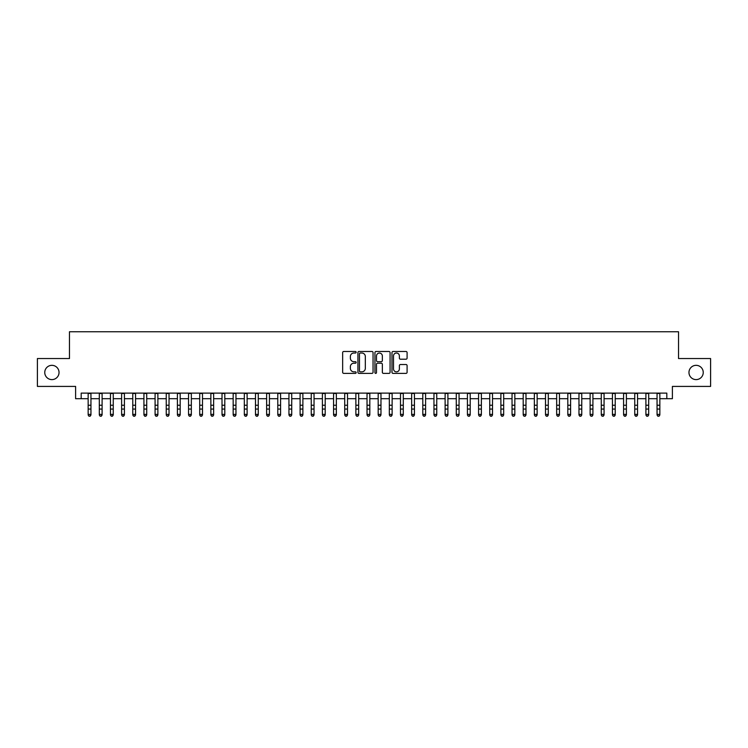 <?xml version="1.0" encoding="UTF-8"?>
<svg xmlns="http://www.w3.org/2000/svg" width="748" height="748" viewBox="0 0 748 748"><rect width="100%" height="100%" fill="white"/><g stroke="black" fill="none" stroke-linecap="round" stroke-linejoin="round"><path stroke-width="1.12" d="M356.151 352.252A0.767 0.767 0 0 0 355.384 351.485L343.753 351.485A1.094 1.094 0 0 0 342.659 352.579L342.659 372.289A1.094 1.094 0 0 0 343.753 373.383L355.384 373.383A0.767 0.767 0 0 0 356.151 372.616A0.767 0.767 0 0 0 355.384 371.85L353.879 371.85A3.506 3.506 0 0 1 350.373 368.353L350.373 366.707A3.506 3.506 0 0 1 353.879 363.201L355.384 363.201A0.767 0.767 0 0 0 356.151 362.434A0.767 0.767 0 0 0 355.384 361.667L353.879 361.667A3.506 3.506 0 0 1 350.373 358.17L350.373 356.525A3.506 3.506 0 0 1 353.879 353.019L355.384 353.019A0.767 0.767 0 0 0 356.151 352.252M688.964 372.476A7.143 7.143 0 0 0 696.098 379.61A7.143 7.143 0 0 0 703.242 372.476A7.143 7.143 0 0 0 696.098 365.333A7.143 7.143 0 0 0 688.964 372.476M44.758 372.476A7.143 7.143 0 0 0 51.902 379.61A7.143 7.143 0 0 0 59.036 372.476A7.143 7.143 0 0 0 51.902 365.333A7.143 7.143 0 0 0 44.758 372.476M405.996 359.208A1.094 1.094 0 0 0 407.09 358.114L407.09 352.579A1.094 1.094 0 0 0 405.996 351.485L393.083 351.485A1.094 1.094 0 0 0 391.98 352.579L391.98 372.289A1.094 1.094 0 0 0 393.083 373.383L405.996 373.383A1.094 1.094 0 0 0 407.09 372.289L407.09 365.613A1.094 1.094 0 0 0 405.996 364.519L400.47 364.519A1.094 1.094 0 0 0 399.376 365.613L399.376 368.923A2.927 2.927 0 0 1 396.449 371.85A2.927 2.927 0 0 1 393.513 368.923L393.513 355.945A2.927 2.927 0 0 1 396.449 353.019A2.927 2.927 0 0 1 399.376 355.945L399.376 358.114A1.094 1.094 0 0 0 400.47 359.208L405.996 359.208M81.186 398.693L81.186 393.111L666.814 393.111L666.814 398.693L672.396 398.693L672.396 386.417L710.6 386.417L710.6 358.535L678.53 358.535L678.53 331.757L69.471 331.757L69.471 358.535L37.4 358.535L37.4 386.417L75.604 386.417L75.604 398.693L88.152 398.693M373.046 352.579A1.094 1.094 0 0 0 371.943 351.485L359.031 351.485A1.094 1.094 0 0 0 357.927 352.579L357.927 372.289A1.094 1.094 0 0 0 359.031 373.383L371.943 373.383A1.094 1.094 0 0 0 373.046 372.289L373.046 352.579M376.057 351.485L388.969 351.485A1.094 1.094 0 0 1 390.073 352.579L390.073 372.289A1.094 1.094 0 0 1 388.969 373.383L383.444 373.383A1.094 1.094 0 0 1 382.35 372.289L382.35 364.295A1.094 1.094 0 0 0 381.256 363.201L377.59 363.201A1.094 1.094 0 0 0 376.487 364.295L376.487 372.616A0.767 0.767 0 0 1 375.72 373.383A0.767 0.767 0 0 1 374.954 372.616L374.954 352.579A1.094 1.094 0 0 1 376.057 351.485M90.947 398.693L99.306 398.693M102.102 398.693L110.461 398.693M113.257 398.693L121.615 398.693M124.411 398.693L132.77 398.693M135.566 398.693L143.934 398.693M146.72 398.693L155.088 398.693M157.875 398.693L166.243 398.693M169.029 398.693L177.398 398.693M180.184 398.693L188.552 398.693M191.338 398.693L199.707 398.693M202.493 398.693L210.861 398.693M213.648 398.693L222.016 398.693M224.802 398.693L233.17 398.693M235.957 398.693L244.325 398.693M247.111 398.693L255.479 398.693M258.266 398.693L266.634 398.693M269.42 398.693L277.789 398.693M280.575 398.693L288.943 398.693M291.729 398.693L300.098 398.693M302.884 398.693L311.252 398.693M314.038 398.693L322.407 398.693M325.193 398.693L333.561 398.693M336.348 398.693L344.716 398.693M347.511 398.693L355.87 398.693M358.666 398.693L367.025 398.693M369.821 398.693L378.179 398.693M380.975 398.693L389.334 398.693M392.13 398.693L400.489 398.693M403.284 398.693L411.652 398.693M414.439 398.693L422.807 398.693M425.593 398.693L433.962 398.693M436.748 398.693L445.116 398.693M447.902 398.693L456.271 398.693M459.057 398.693L467.425 398.693M470.212 398.693L478.58 398.693M481.366 398.693L489.734 398.693M492.521 398.693L500.889 398.693M503.675 398.693L512.043 398.693M514.83 398.693L523.198 398.693M525.984 398.693L534.353 398.693M537.139 398.693L545.507 398.693M548.293 398.693L556.662 398.693M559.448 398.693L567.816 398.693M570.602 398.693L578.971 398.693M581.757 398.693L590.125 398.693M592.912 398.693L601.28 398.693M604.066 398.693L612.434 398.693M615.23 398.693L623.589 398.693M626.385 398.693L634.743 398.693M637.539 398.693L645.898 398.693M648.694 398.693L657.053 398.693M659.848 398.693L666.814 398.693M360.227 353.019A0.767 0.767 0 0 0 359.461 353.785L359.461 371.083A0.767 0.767 0 0 0 360.227 371.85L361.817 371.85A3.506 3.506 0 0 0 365.323 368.353L365.323 356.525A3.506 3.506 0 0 0 361.817 353.019L360.227 353.019M382.35 356.001A2.927 2.927 0 0 0 379.423 353.075A2.927 2.927 0 0 0 376.487 356.001L376.487 360.573A1.094 1.094 0 0 0 377.59 361.667L381.256 361.667A1.094 1.094 0 0 0 382.35 360.573L382.35 356.001M90.947 393.111L90.947 415.009L90.106 416.243L88.993 415.991L90.106 416.243M88.152 393.111L88.152 414.392L90.947 414.392L90.106 415.991M88.993 416.243L88.152 415.009L88.993 415.991M102.102 393.111L102.102 415.009L101.261 416.243L100.148 415.991L101.261 416.243M99.306 393.111L99.306 414.392L102.102 414.392L101.261 415.991M100.148 416.243L99.306 415.009L100.148 415.991M113.257 393.111L113.257 415.009L112.415 416.243L111.302 415.991L112.415 416.243M110.461 393.111L110.461 414.392L113.257 414.392L112.415 415.991M111.302 416.243L110.461 415.009L111.302 415.991M124.411 393.111L124.411 415.009L123.57 416.243L122.457 415.991L123.57 416.243M121.615 393.111L121.615 414.392L124.411 414.392L123.57 415.991M122.457 416.243L121.615 415.009L122.457 415.991M135.566 393.111L135.566 415.009L134.724 416.243L133.612 415.991L134.724 416.243M132.77 393.111L132.77 414.392L135.566 414.392L134.724 415.991M133.612 416.243L132.77 415.009L133.612 415.991M146.72 393.111L146.72 415.009L145.879 416.243L144.766 415.991L145.879 416.243M143.934 393.111L143.934 414.392L146.72 414.392L145.879 415.991M144.766 416.243L143.934 415.009L144.766 415.991M157.875 393.111L157.875 415.009L157.033 416.243L155.921 415.991L157.033 416.243M155.088 393.111L155.088 414.392L157.875 414.392L157.033 415.991M155.921 416.243L155.088 415.009L155.921 415.991M169.029 393.111L169.029 415.009L168.188 416.243L167.075 415.991L168.188 416.243M166.243 393.111L166.243 414.392L169.029 414.392L168.188 415.991M167.075 416.243L166.243 415.009L167.075 415.991M180.184 393.111L180.184 415.009L179.342 416.243L178.23 415.991L179.342 416.243M177.398 393.111L177.398 414.392L180.184 414.392L179.342 415.991M178.23 416.243L177.398 415.009L178.23 415.991M191.338 393.111L191.338 415.009L190.497 416.243L189.384 415.991L190.497 416.243M188.552 393.111L188.552 414.392L191.338 414.392L190.497 415.991M189.384 416.243L188.552 415.009L189.384 415.991M202.493 393.111L202.493 415.009L201.661 416.243L200.539 415.991L201.661 416.243M199.707 393.111L199.707 414.392L202.493 414.392L201.661 415.991M200.539 416.243L199.707 415.009L200.539 415.991M213.648 393.111L213.648 415.009L212.815 416.243L211.693 415.991L212.815 416.243M210.861 393.111L210.861 414.392L213.648 414.392L212.815 415.991M211.693 416.243L210.861 415.009L211.693 415.991M224.802 393.111L224.802 415.009L223.97 416.243L222.848 415.991L223.97 416.243M222.016 393.111L222.016 414.392L224.802 414.392L223.97 415.991M222.848 416.243L222.016 415.009L222.848 415.991M235.957 393.111L235.957 415.009L235.124 416.243L234.002 415.991L235.124 416.243M233.17 393.111L233.17 414.392L235.957 414.392L235.124 415.991M234.002 416.243L233.17 415.009L234.002 415.991M247.111 393.111L247.111 415.009L246.279 416.243L245.157 415.991L246.279 416.243M244.325 393.111L244.325 414.392L247.111 414.392L246.279 415.991M245.157 416.243L244.325 415.009L245.157 415.991M258.266 393.111L258.266 415.009L257.434 416.243L256.312 415.991L257.434 416.243M255.479 393.111L255.479 414.392L258.266 414.392L257.434 415.991M256.312 416.243L255.479 415.009L256.312 415.991M269.42 393.111L269.42 415.009L268.588 416.243L267.466 415.991L268.588 416.243M266.634 393.111L266.634 414.392L269.42 414.392L268.588 415.991M267.466 416.243L266.634 415.009L267.466 415.991M280.575 393.111L280.575 415.009L279.743 416.243L278.63 415.991L279.743 416.243M277.789 393.111L277.789 414.392L280.575 414.392L279.743 415.991M278.63 416.243L277.789 415.009L278.63 415.991M291.729 393.111L291.729 415.009L290.897 416.243L289.785 415.991L290.897 416.243M288.943 393.111L288.943 414.392L291.729 414.392L290.897 415.991M289.785 416.243L288.943 415.009L289.785 415.991M302.884 393.111L302.884 415.009L302.052 416.243L300.939 415.991L302.052 416.243M300.098 393.111L300.098 414.392L302.884 414.392L302.052 415.991M300.939 416.243L300.098 415.009L300.939 415.991M314.038 393.111L314.038 415.009L313.206 416.243L312.094 415.991L313.206 416.243M311.252 393.111L311.252 414.392L314.038 414.392L313.206 415.991M312.094 416.243L311.252 415.009L312.094 415.991M325.193 393.111L325.193 415.009L324.361 416.243L323.248 415.991L324.361 416.243M322.407 393.111L322.407 414.392L325.193 414.392L324.361 415.991M323.248 416.243L322.407 415.009L323.248 415.991M336.348 393.111L336.348 415.009L335.515 416.243L334.403 415.991L335.515 416.243M333.561 393.111L333.561 414.392L336.348 414.392L335.515 415.991M334.403 416.243L333.561 415.009L334.403 415.991M347.511 393.111L347.511 415.009L346.67 416.243L345.557 415.991L346.67 416.243M344.716 393.111L344.716 414.392L347.511 414.392L346.67 415.991M345.557 416.243L344.716 415.009L345.557 415.991M358.666 393.111L358.666 415.009L357.825 416.243L356.712 415.991L357.825 416.243M355.87 393.111L355.87 414.392L358.666 414.392L357.825 415.991M356.712 416.243L355.87 415.009L356.712 415.991M369.821 393.111L369.821 415.009L368.979 416.243L367.866 415.991L368.979 416.243M367.025 393.111L367.025 414.392L369.821 414.392L368.979 415.991M367.866 416.243L367.025 415.009L367.866 415.991M380.975 393.111L380.975 415.009L380.134 416.243L379.021 415.991L380.134 416.243M378.179 393.111L378.179 414.392L380.975 414.392L380.134 415.991M379.021 416.243L378.179 415.009L379.021 415.991M392.13 393.111L392.13 415.009L391.288 416.243L390.176 415.991L391.288 416.243M389.334 393.111L389.334 414.392L392.13 414.392L391.288 415.991M390.176 416.243L389.334 415.009L390.176 415.991M403.284 393.111L403.284 415.009L402.443 416.243L401.33 415.991L402.443 416.243M400.489 393.111L400.489 414.392L403.284 414.392L402.443 415.991M401.33 416.243L400.489 415.009L401.33 415.991M414.439 393.111L414.439 415.009L413.597 416.243L412.485 415.991L413.597 416.243M411.652 393.111L411.652 414.392L414.439 414.392L413.597 415.991M412.485 416.243L411.652 415.009L412.485 415.991M425.593 393.111L425.593 415.009L424.752 416.243L423.639 415.991L424.752 416.243M422.807 393.111L422.807 414.392L425.593 414.392L424.752 415.991M423.639 416.243L422.807 415.009L423.639 415.991M436.748 393.111L436.748 415.009L435.906 416.243L434.794 415.991L435.906 416.243M433.962 393.111L433.962 414.392L436.748 414.392L435.906 415.991M434.794 416.243L433.962 415.009L434.794 415.991M447.902 393.111L447.902 415.009L447.061 416.243L445.948 415.991L447.061 416.243M445.116 393.111L445.116 414.392L447.902 414.392L447.061 415.991M445.948 416.243L445.116 415.009L445.948 415.991M459.057 393.111L459.057 415.009L458.215 416.243L457.103 415.991L458.215 416.243M456.271 393.111L456.271 414.392L459.057 414.392L458.215 415.991M457.103 416.243L456.271 415.009L457.103 415.991M470.212 393.111L470.212 415.009L469.37 416.243L468.257 415.991L469.37 416.243M467.425 393.111L467.425 414.392L470.212 414.392L469.37 415.991M468.257 416.243L467.425 415.009L468.257 415.991M481.366 393.111L481.366 415.009L480.534 416.243L479.412 415.991L480.534 416.243M478.58 393.111L478.58 414.392L481.366 414.392L480.534 415.991M479.412 416.243L478.58 415.009L479.412 415.991M492.521 393.111L492.521 415.009L491.688 416.243L490.566 415.991L491.688 416.243M489.734 393.111L489.734 414.392L492.521 414.392L491.688 415.991M490.566 416.243L489.734 415.009L490.566 415.991M503.675 393.111L503.675 415.009L502.843 416.243L501.721 415.991L502.843 416.243M500.889 393.111L500.889 414.392L503.675 414.392L502.843 415.991M501.721 416.243L500.889 415.009L501.721 415.991M514.83 393.111L514.83 415.009L513.998 416.243L512.876 415.991L513.998 416.243M512.043 393.111L512.043 414.392L514.83 414.392L513.998 415.991M512.876 416.243L512.043 415.009L512.876 415.991M525.984 393.111L525.984 415.009L525.152 416.243L524.03 415.991L525.152 416.243M523.198 393.111L523.198 414.392L525.984 414.392L525.152 415.991M524.03 416.243L523.198 415.009L524.03 415.991M537.139 393.111L537.139 415.009L536.307 416.243L535.185 415.991L536.307 416.243M534.353 393.111L534.353 414.392L537.139 414.392L536.307 415.991M535.185 416.243L534.353 415.009L535.185 415.991M548.293 393.111L548.293 415.009L547.461 416.243L546.339 415.991L547.461 416.243M545.507 393.111L545.507 414.392L548.293 414.392L547.461 415.991M546.339 416.243L545.507 415.009L546.339 415.991M559.448 393.111L559.448 415.009L558.616 416.243L557.503 415.991L558.616 416.243M556.662 393.111L556.662 414.392L559.448 414.392L558.616 415.991M557.503 416.243L556.662 415.009L557.503 415.991M570.602 393.111L570.602 415.009L569.77 416.243L568.658 415.991L569.77 416.243M567.816 393.111L567.816 414.392L570.602 414.392L569.77 415.991M568.658 416.243L567.816 415.009L568.658 415.991M581.757 393.111L581.757 415.009L580.925 416.243L579.812 415.991L580.925 416.243M578.971 393.111L578.971 414.392L581.757 414.392L580.925 415.991M579.812 416.243L578.971 415.009L579.812 415.991M592.912 393.111L592.912 415.009L592.079 416.243L590.967 415.991L592.079 416.243M590.125 393.111L590.125 414.392L592.912 414.392L592.079 415.991M590.967 416.243L590.125 415.009L590.967 415.991M604.066 393.111L604.066 415.009L603.234 416.243L602.121 415.991L603.234 416.243M601.28 393.111L601.28 414.392L604.066 414.392L603.234 415.991M602.121 416.243L601.28 415.009L602.121 415.991M615.23 393.111L615.23 415.009L614.389 416.243L613.276 415.991L614.389 416.243M612.434 393.111L612.434 414.392L615.23 414.392L614.389 415.991M613.276 416.243L612.434 415.009L613.276 415.991M626.385 393.111L626.385 415.009L625.543 416.243L624.43 415.991L625.543 416.243M623.589 393.111L623.589 414.392L626.385 414.392L625.543 415.991M624.43 416.243L623.589 415.009L624.43 415.991M637.539 393.111L637.539 415.009L636.698 416.243L635.585 415.991L636.698 416.243M634.743 393.111L634.743 414.392L637.539 414.392L636.698 415.991M635.585 416.243L634.743 415.009L635.585 415.991M648.694 393.111L648.694 415.009L647.852 416.243L646.74 415.991L647.852 416.243M645.898 393.111L645.898 414.392L648.694 414.392L647.852 415.991M646.74 416.243L645.898 415.009L646.74 415.991M659.848 393.111L659.848 415.009L659.007 416.243L657.894 415.991L659.007 416.243M657.053 393.111L657.053 414.392L659.848 414.392L659.007 415.991M657.894 416.243L657.053 415.009L657.894 415.991M90.947 405.248L88.152 405.248M90.947 409.072L88.152 409.072M90.947 393.476L88.152 393.476M102.102 405.248L99.306 405.248M102.102 409.072L99.306 409.072M102.102 393.476L99.306 393.476M113.257 405.248L110.461 405.248M113.257 409.072L110.461 409.072M113.257 393.476L110.461 393.476M124.411 405.248L121.615 405.248M124.411 409.072L121.615 409.072M124.411 393.476L121.615 393.476M135.566 405.248L132.77 405.248M135.566 409.072L132.77 409.072M135.566 393.476L132.77 393.476M146.72 405.248L143.934 405.248M146.72 409.072L143.934 409.072M146.72 393.476L143.934 393.476M157.875 405.248L155.088 405.248M157.875 409.072L155.088 409.072M157.875 393.476L155.088 393.476M169.029 405.248L166.243 405.248M169.029 409.072L166.243 409.072M169.029 393.476L166.243 393.476M180.184 405.248L177.398 405.248M180.184 409.072L177.398 409.072M180.184 393.476L177.398 393.476M191.338 405.248L188.552 405.248M191.338 409.072L188.552 409.072M191.338 393.476L188.552 393.476M202.493 405.248L199.707 405.248M202.493 409.072L199.707 409.072M202.493 393.476L199.707 393.476M213.648 405.248L210.861 405.248M213.648 409.072L210.861 409.072M213.648 393.476L210.861 393.476M224.802 405.248L222.016 405.248M224.802 409.072L222.016 409.072M224.802 393.476L222.016 393.476M235.957 405.248L233.17 405.248M235.957 409.072L233.17 409.072M235.957 393.476L233.17 393.476M247.111 405.248L244.325 405.248M247.111 409.072L244.325 409.072M247.111 393.476L244.325 393.476M258.266 405.248L255.479 405.248M258.266 409.072L255.479 409.072M258.266 393.476L255.479 393.476M269.42 405.248L266.634 405.248M269.42 409.072L266.634 409.072M269.42 393.476L266.634 393.476M280.575 405.248L277.789 405.248M280.575 409.072L277.789 409.072M280.575 393.476L277.789 393.476M291.729 405.248L288.943 405.248M291.729 409.072L288.943 409.072M291.729 393.476L288.943 393.476M302.884 405.248L300.098 405.248M302.884 409.072L300.098 409.072M302.884 393.476L300.098 393.476M314.038 405.248L311.252 405.248M314.038 409.072L311.252 409.072M314.038 393.476L311.252 393.476M325.193 405.248L322.407 405.248M325.193 409.072L322.407 409.072M325.193 393.476L322.407 393.476M336.348 405.248L333.561 405.248M336.348 409.072L333.561 409.072M336.348 393.476L333.561 393.476M347.511 405.248L344.716 405.248M347.511 409.072L344.716 409.072M347.511 393.476L344.716 393.476M358.666 405.248L355.87 405.248M358.666 409.072L355.87 409.072M358.666 393.476L355.87 393.476M369.821 405.248L367.025 405.248M369.821 409.072L367.025 409.072M369.821 393.476L367.025 393.476M380.975 405.248L378.179 405.248M380.975 409.072L378.179 409.072M380.975 393.476L378.179 393.476M392.13 405.248L389.334 405.248M392.13 409.072L389.334 409.072M392.13 393.476L389.334 393.476M403.284 405.248L400.489 405.248M403.284 409.072L400.489 409.072M403.284 393.476L400.489 393.476M414.439 405.248L411.652 405.248M414.439 409.072L411.652 409.072M414.439 393.476L411.652 393.476M425.593 405.248L422.807 405.248M425.593 409.072L422.807 409.072M425.593 393.476L422.807 393.476M436.748 405.248L433.962 405.248M436.748 409.072L433.962 409.072M436.748 393.476L433.962 393.476M447.902 405.248L445.116 405.248M447.902 409.072L445.116 409.072M447.902 393.476L445.116 393.476M459.057 405.248L456.271 405.248M459.057 409.072L456.271 409.072M459.057 393.476L456.271 393.476M470.212 405.248L467.425 405.248M470.212 409.072L467.425 409.072M470.212 393.476L467.425 393.476M481.366 405.248L478.58 405.248M481.366 409.072L478.58 409.072M481.366 393.476L478.58 393.476M492.521 405.248L489.734 405.248M492.521 409.072L489.734 409.072M492.521 393.476L489.734 393.476M503.675 405.248L500.889 405.248M503.675 409.072L500.889 409.072M503.675 393.476L500.889 393.476M514.83 405.248L512.043 405.248M514.83 409.072L512.043 409.072M514.83 393.476L512.043 393.476M525.984 405.248L523.198 405.248M525.984 409.072L523.198 409.072M525.984 393.476L523.198 393.476M537.139 405.248L534.353 405.248M537.139 409.072L534.353 409.072M537.139 393.476L534.353 393.476M548.293 405.248L545.507 405.248M548.293 409.072L545.507 409.072M548.293 393.476L545.507 393.476M559.448 405.248L556.662 405.248M559.448 409.072L556.662 409.072M559.448 393.476L556.662 393.476M570.602 405.248L567.816 405.248M570.602 409.072L567.816 409.072M570.602 393.476L567.816 393.476M581.757 405.248L578.971 405.248M581.757 409.072L578.971 409.072M581.757 393.476L578.971 393.476M592.912 405.248L590.125 405.248M592.912 409.072L590.125 409.072M592.912 393.476L590.125 393.476M604.066 405.248L601.28 405.248M604.066 409.072L601.28 409.072M604.066 393.476L601.28 393.476M615.23 405.248L612.434 405.248M615.23 409.072L612.434 409.072M615.23 393.476L612.434 393.476M626.385 405.248L623.589 405.248M626.385 409.072L623.589 409.072M626.385 393.476L623.589 393.476M637.539 405.248L634.743 405.248M637.539 409.072L634.743 409.072M637.539 393.476L634.743 393.476M648.694 405.248L645.898 405.248M648.694 409.072L645.898 409.072M648.694 393.476L645.898 393.476M659.848 405.248L657.053 405.248M659.848 409.072L657.053 409.072M659.848 393.476L657.053 393.476"/></g></svg>
